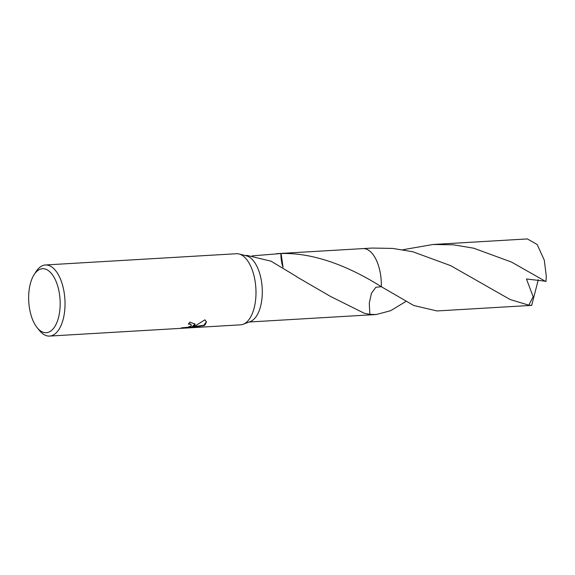 <?xml version="1.0" encoding="UTF-8"?>
<svg xmlns="http://www.w3.org/2000/svg" width="575" height="575" viewBox="0 0 575 575"><rect width="100%" height="100%" fill="white"/><g stroke="black" fill="none" stroke-linecap="round" stroke-linejoin="round"><path stroke-width="0.86" d="M34.062 274.742L36.009 271.673A35.607 17.43 86.6 0 1 39.725 267.353A35.607 17.43 86.6 0 1 45.418 264.974L236.382 253.733A35.607 17.43 86.6 0 1 239.049 253.992A35.607 17.43 86.6 0 1 255.595 284.934A35.607 17.43 86.6 0 1 246.251 322.453A35.607 17.43 86.6 0 1 243.182 324.264A35.607 17.43 86.6 0 1 240.566 324.832L49.601 336.073A35.607 17.43 86.6 0 1 39.474 330.524L37.181 327.707A32.049 15.683 86.6 0 1 34.062 274.742A32.049 15.683 86.6 0 1 37.404 270.854A32.049 15.683 86.6 0 1 58.535 289.16A32.049 15.683 86.6 0 1 51.412 330.553A32.049 15.683 86.6 0 1 37.181 327.707M239.049 253.992L246.452 255.846A33.292 16.294 86.6 0 1 261.927 284.776A33.292 16.294 86.6 0 1 253.187 319.858A33.292 16.294 86.6 0 1 250.319 321.554L243.182 324.264M194.587 325.493L192.043 326.887L196.053 325.407L204.908 319.829L206.418 321.892L205.131 324.868L203.888 325.644L190.145 327.427L200.057 326.844L182.778 328.203L181.341 327.851L187.558 327.297L190.864 326.104L191.446 325.083L190.332 324.257L188.334 324.106A35.607 17.43 -93.4 0 0 189.836 322.129L195.054 324.077L194.587 325.493M45.418 264.974A35.607 17.43 86.6 0 1 64.299 293.494A35.607 17.43 86.6 0 1 55.286 333.694A35.607 17.43 86.6 0 1 49.601 336.073M249.112 322.007L366.908 315.078A33.3 16.294 86.6 0 1 366.678 315.093M281.031 253.546C317.515 252.375 354.401 269.704 381.311 286.717L375.842 287.277L371.45 293.257L369.272 303.126L369.854 314.338A33.292 16.294 86.6 0 1 366.908 315.078A33.3 16.294 86.6 0 0 369.854 314.345L364.385 313.31L330.611 296.492L296.743 276.834A33.292 16.294 -93.4 0 0 296.7 276.611L271.062 261.215L247.113 255.422L245.202 255.537M188.629 323.761L190.253 323.926L191.446 325.083M183.921 327.786L192.036 326.866M195.004 323.912L192.043 326.887M192.129 326.859L203.809 325.313L206.368 321.727M252.116 255.882L280.909 253.532A22.195 10.86 -93.4 0 0 282.929 267.109M280.909 253.532A33.292 16.294 86.6 0 1 281.074 253.546L283.065 267.188M276.489 253.69L362.998 248.601A33.292 16.294 86.6 0 1 381.311 286.709L413.748 305.505L436.978 310.953L531.695 305.368L528.792 305.167L510.118 299.51L450.685 265.657L412.915 251.785L392.761 248.422L372.248 248.055L362.998 248.594A33.3 16.294 86.6 0 1 379.637 269.84A33.3 16.294 86.6 0 1 381.318 286.709M405.907 301.48L390.605 310.73L376.158 314.539L369.854 314.338A33.3 16.294 86.6 0 1 366.742 315.086M362.832 248.608A33.3 16.294 86.6 0 1 381.311 286.717M511.506 262.078L545.934 281.599A33.292 16.294 86.6 0 0 546.25 275.856L544.288 260.152L537.158 244.483L527.34 238.927L433.068 244.476L453.546 244.835L473.721 248.199L511.506 262.078M545.273 281.189L526.441 278.99L533.154 296.693L528.792 305.167M402.859 249.737L433.068 244.476M538.301 279.745L531.695 305.368M376.158 314.539L366.915 315.078"/></g></svg>
